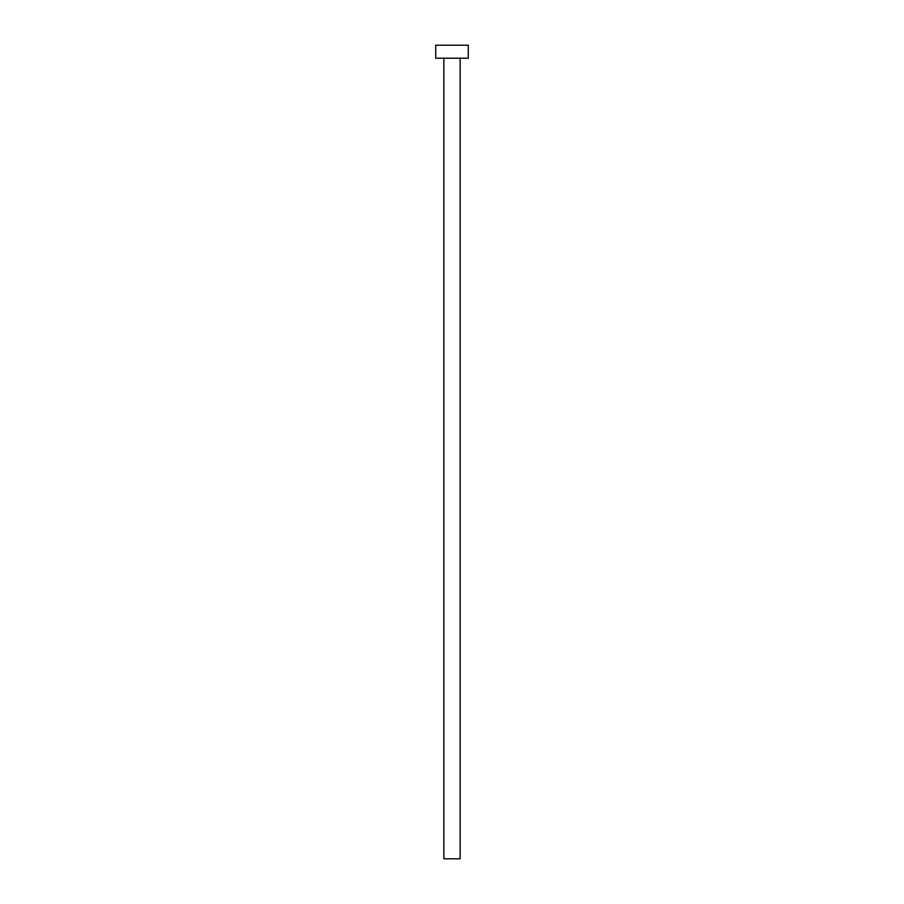 <?xml version="1.0" encoding="UTF-8"?>
<svg xmlns="http://www.w3.org/2000/svg" width="904" height="904" viewBox="0 0 904 904"><rect width="100%" height="100%" fill="white"/><g stroke="black" fill="none" stroke-linecap="round" stroke-linejoin="round"><path stroke-width="1.36" d="M443.864 58.218L443.864 858.8L460.136 858.8L460.136 58.218L460.136 858.8L443.864 858.8L443.864 58.218M435.728 45.2L435.728 58.218L468.272 58.218L468.272 45.2L435.728 45.2L435.728 58.218L468.272 58.218L468.272 45.2L435.728 45.2"/></g></svg>
